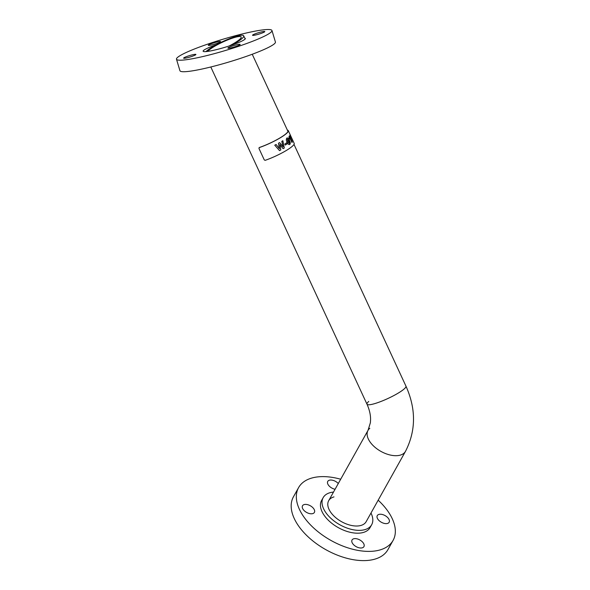 <?xml version="1.0" encoding="UTF-8"?>
<svg xmlns="http://www.w3.org/2000/svg" width="590" height="590" viewBox="0 0 590 590"><rect width="100%" height="100%" fill="white"/><g stroke="black" fill="none" stroke-linecap="round" stroke-linejoin="round"><path stroke-width="0.89" d="M232.077 44.988A21.469 3.621 -24.9 0 0 243.707 35.835A21.469 3.621 -24.9 0 0 234.164 36.986A21.469 3.621 -24.9 0 0 205.962 51.603M376.531 403.051A21.469 3.621 -24.9 0 0 396.812 393.936A21.469 3.621 -24.9 0 0 405.957 386.155A21.469 3.621 155.1 0 1 403.295 389.68A21.469 3.621 155.1 0 1 382.062 401.03A21.469 3.621 155.1 0 1 366.987 404.202A21.469 3.621 -24.9 0 0 376.531 403.051M229.134 45.983A18.696 3.157 -24.9 0 0 241.185 37A18.696 3.157 -24.9 0 0 232.873 38.003A18.696 3.157 -24.9 0 0 207.709 51.404M403.685 453.445A21.469 12.036 29.2 0 0 405.492 451.35A21.469 12.036 -150.8 0 1 403.685 453.445A21.469 12.036 -150.8 0 1 378.795 450.111A21.469 12.036 -150.8 0 1 368.013 430.383A21.469 12.036 29.2 0 0 378.795 450.111A21.469 12.036 29.2 0 0 403.685 453.445M369.812 428.288A21.469 12.036 29.2 0 0 368.013 430.383L328.682 500.696A21.469 12.036 29.2 0 0 338.505 519.79A21.469 12.036 29.2 0 0 366.161 521.663L405.492 451.35C416.016 430.744 416.171 409.01 405.957 386.155L293.997 144.425M335.076 489.265A6.8 3.813 -150.8 0 1 329.117 485.954A6.8 3.813 -150.8 0 1 327.745 481.403A6.8 3.813 -150.8 0 1 328.136 480.894A6.8 3.813 -150.8 0 1 338.284 483.527M311.277 506.368A6.8 3.813 -150.8 0 1 314.389 512.415A6.8 3.813 -150.8 0 1 305.627 511.825A6.8 3.813 -150.8 0 1 302.515 505.777A6.8 3.813 -150.8 0 1 311.277 506.368M352.451 539.474A6.8 3.813 -150.8 0 1 360.343 540.263A6.8 3.813 -150.8 0 1 363.927 546.62A6.8 3.813 -150.8 0 1 363.536 547.129A6.8 3.813 -150.8 0 1 355.637 546.34A6.8 3.813 -150.8 0 1 352.053 539.983A6.8 3.813 -150.8 0 1 352.451 539.474M380.395 521.656A6.8 3.813 -150.8 0 1 377.283 515.608A6.8 3.813 -150.8 0 1 386.044 516.198A6.8 3.813 -150.8 0 1 389.157 522.246A6.8 3.813 -150.8 0 1 380.395 521.656M340.688 479.228A54.125 30.333 29.2 0 0 298.599 487.591L293.444 496.802A54.125 30.333 29.2 0 0 318.217 544.931A54.125 30.333 29.2 0 0 387.918 549.644L393.073 540.433A54.125 30.333 29.2 0 0 378.168 500.195M298.599 487.591A54.125 30.333 29.2 0 0 323.372 535.713A54.125 30.333 29.2 0 0 393.073 540.433M333.498 492.082A27.774 15.569 29.2 0 0 323.18 497.621L321.594 500.453A27.774 15.569 29.2 0 0 334.309 525.152A27.774 15.569 29.2 0 0 370.078 527.571L371.663 524.739A27.774 15.569 29.2 0 0 370.977 513.042M323.18 497.621A27.774 15.569 29.2 0 0 335.894 522.32A27.774 15.569 29.2 0 0 371.663 524.739M333.992 496.891A21.469 12.036 29.2 0 0 328.682 500.696M264.047 32.199A6.409 0.738 -16.7 0 0 264.814 31.572A6.409 0.738 -16.7 0 0 260.116 32.244A6.409 0.738 -16.7 0 0 253.317 34.633A6.409 0.738 -16.7 0 0 252.542 35.267A6.409 0.738 -16.7 0 0 257.24 34.596A6.409 0.738 -16.7 0 0 264.047 32.199M219.782 42.229A6.409 0.738 -16.7 0 0 220.557 41.595A6.409 0.738 -16.7 0 0 215.859 42.266A6.409 0.738 -16.7 0 0 209.052 44.656A6.409 0.738 -16.7 0 0 208.277 45.29A6.409 0.738 -16.7 0 0 212.975 44.619A6.409 0.738 -16.7 0 0 219.782 42.229M195.128 55.091A6.409 0.738 -16.7 0 0 195.902 54.457A6.409 0.738 -16.7 0 0 191.204 55.128A6.409 0.738 -16.7 0 0 184.397 57.518A6.409 0.738 -16.7 0 0 183.623 58.152A6.409 0.738 -16.7 0 0 188.321 57.481A6.409 0.738 -16.7 0 0 195.128 55.091M216.36 44.729A22.044 2.537 -16.7 0 0 205.77 49.036A22.044 2.537 -16.7 0 0 203.115 51.205A22.044 2.537 -16.7 0 0 219.266 48.904A22.044 2.537 -16.7 0 0 242.674 40.681A22.044 2.537 -16.7 0 0 245.329 38.512A22.044 2.537 -16.7 0 0 244.784 38.158M239.385 45.061A6.409 0.738 -16.7 0 0 240.16 44.434A6.409 0.738 -16.7 0 0 235.462 45.105A6.409 0.738 -16.7 0 0 228.655 47.495A6.409 0.738 -16.7 0 0 227.888 48.122A6.409 0.738 -16.7 0 0 232.585 47.458A6.409 0.738 -16.7 0 0 239.385 45.061M176.484 59.214L179.943 70.734A49.848 5.745 -16.7 0 0 216.478 65.527A49.848 5.745 -16.7 0 0 269.416 46.927A49.848 5.745 -16.7 0 0 275.419 42.023L271.961 30.503A49.848 5.745 -16.7 0 0 235.425 35.71A49.848 5.745 -16.7 0 0 182.487 54.31A49.848 5.745 -16.7 0 0 176.484 59.214A49.848 5.745 -16.7 0 0 213.012 54.007A49.848 5.745 -16.7 0 0 265.95 35.407A49.848 5.745 -16.7 0 0 271.961 30.503M259.394 147.485L259.084 147.699L259.394 147.485A21.719 3.665 -24.9 0 0 279.284 138.326A21.719 3.665 -24.9 0 0 287.957 130.796A21.719 3.665 -24.9 0 0 287.5 130.397M283.097 148.68L279.778 144.55L280.847 149.919A22.073 3.724 -24.9 0 1 279.535 150.62L274.748 145.184A22.073 3.724 -24.9 0 0 276.091 144.498L279.468 148.687L278.436 143.259A22.073 3.724 -24.9 0 0 279.645 142.596L282.979 146.748L281.777 141.364A22.073 3.724 -24.9 0 0 282.861 140.7L284.277 148.002A22.073 3.724 -24.9 0 1 283.097 148.68M284.8 144.004A22.073 3.724 -24.9 0 0 286.666 142.78L287.16 143.842A22.073 3.724 -24.9 0 1 285.287 145.066L284.8 144.004M286.873 138.082C287.854 137.75 288.709 138.517 289.447 140.383C290.376 142.116 290.501 143.473 289.823 144.454C288.746 144.823 287.817 144.078 287.05 142.234C286.157 140.494 286.098 139.107 286.873 138.082L287.16 137.927M286.769 138.119C287.736 137.787 288.591 138.554 289.329 140.42C290.258 142.153 290.391 143.51 289.719 144.491L289.513 144.624M289.107 136.231A22.073 3.724 -24.9 0 0 289.439 135.847L292.308 142.035A22.073 3.724 -24.9 0 1 291.939 142.463L289.749 137.743L289.535 139.122L288.997 137.957L289.107 136.231M290.014 134.763A22.073 3.724 -24.9 0 0 290.029 134.513L292.898 140.7A22.073 3.724 -24.9 0 1 292.876 140.981L290.014 134.763M288.281 130.648A22.073 3.724 -24.9 0 1 279.461 138.303A22.073 3.724 -24.9 0 1 259.239 147.611L258.958 148.444L264.268 159.912L265.139 160.347A22.073 3.724 -24.9 0 0 285.361 151.047A22.073 3.724 -24.9 0 0 294.181 143.385L288.281 130.648A22.073 3.724 -24.9 0 0 287.367 130.11M290.781 137.522L290.103 135.014M289.417 139.159L289.749 137.743M291.91 142.404A21.933 3.702 -24.9 0 0 292.183 142.087L292.308 142.035M289.343 135.966L292.183 142.087M287.419 139.152L287.75 141.681L289.174 143.422M287.271 139.21L287.854 141.644L289.321 143.363L288.82 140.907L287.382 139.174M285.28 145.037A21.933 3.702 -24.9 0 0 287.065 143.872L287.16 143.842M286.585 142.839L287.065 143.872M279.512 150.597A21.933 3.702 -24.9 0 0 280.796 149.919L279.778 144.55M283.075 148.658A21.933 3.702 -24.9 0 0 284.203 148.009L284.277 148.002M282.78 140.722L284.203 148.009M279.579 142.603L282.979 146.748M276.054 144.491L279.468 148.687M210.807 66.987L366.987 404.202A21.469 3.621 155.1 0 1 368.757 401.421M243.707 35.835L245.167 38.992M252.232 54.243L287.964 131.4M368.013 430.383L370.387 422.698L370.579 419.556C370.616 414.726 369.421 409.608 366.987 404.202"/></g></svg>
